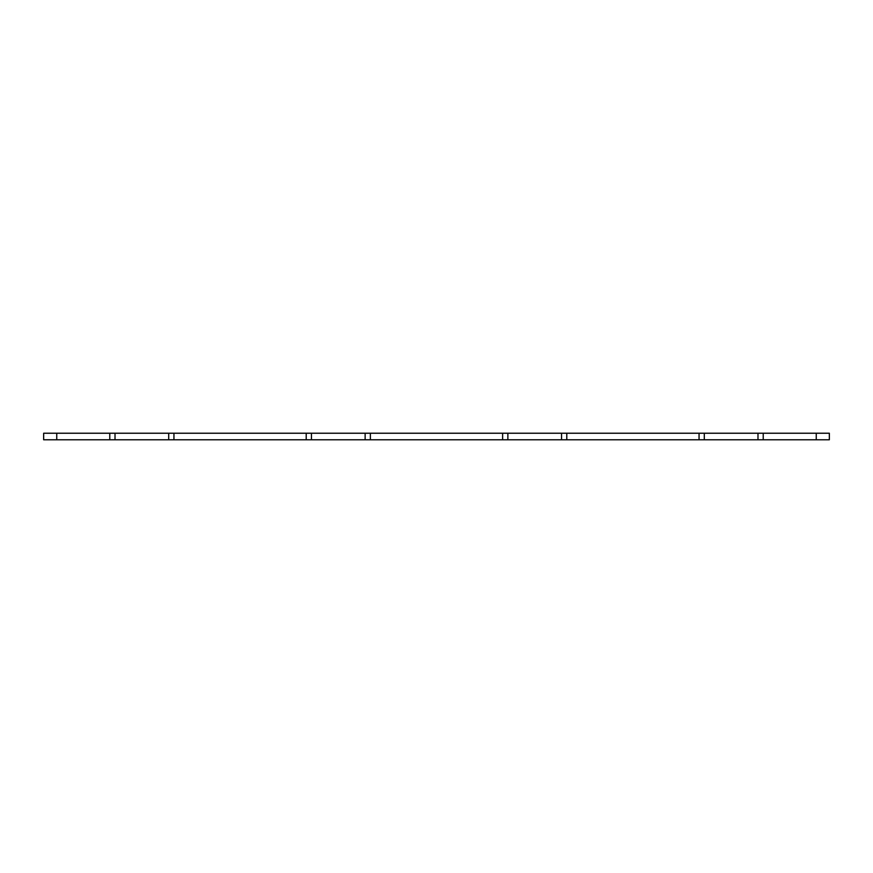 <?xml version="1.0" encoding="UTF-8"?>
<svg xmlns="http://www.w3.org/2000/svg" width="873" height="873" viewBox="0 0 873 873"><rect width="100%" height="100%" fill="white"/><g stroke="black" fill="none" stroke-linecap="round" stroke-linejoin="round"><path stroke-width="1.31" d="M43.65 433.226L43.65 439.774L43.65 433.226L306.205 433.226L306.205 439.774L829.35 439.774L829.35 433.226L816.255 433.226L816.255 439.774M306.205 433.226L311.443 433.226L311.443 439.774M311.443 433.226L365.132 433.226L365.132 439.774M365.132 433.226L370.37 433.226L370.37 439.774M370.37 433.226L502.63 433.226L502.63 439.774M502.63 433.226L507.868 433.226L507.868 439.774M507.868 433.226L561.557 433.226L561.557 439.774M561.557 433.226L566.795 433.226L566.795 439.774M566.795 433.226L699.055 433.226L699.055 439.774M699.055 433.226L704.293 433.226L704.293 439.774M704.293 433.226L757.982 433.226L757.982 439.774M757.982 433.226L763.22 433.226L763.22 439.774M763.22 433.226L816.255 433.226M43.65 439.774L306.205 439.774M109.78 433.226L109.78 439.774M115.018 433.226L115.018 439.774M168.707 433.226L168.707 439.774M173.945 433.226L173.945 439.774M56.745 433.226L56.745 439.774"/></g></svg>
